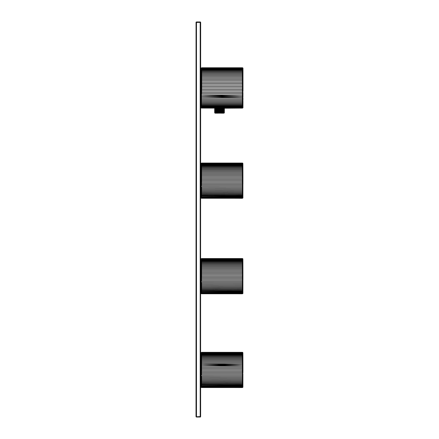 <?xml version="1.0" encoding="UTF-8"?>
<svg xmlns="http://www.w3.org/2000/svg" width="439" height="439" viewBox="0 0 439 439"><rect width="100%" height="100%" fill="white"/><g stroke="black" fill="none" stroke-linecap="round" stroke-linejoin="round"><path stroke-width="0.66" d="M196.134 416.935L200.195 416.935L200.195 416.578L200.398 417.023L196.485 417.05L196.019 416.578L196.046 22.213L196.019 416.578L196.299 416.77L200.195 416.578L200.195 22.422L196.485 22.422L196.485 416.578M196.046 22.422L196.485 21.95L196.151 22.257L196.151 416.743L196.134 22.422L196.485 22.422M200.546 22.065L200.195 22.422L200.195 21.95L200.661 22.422L200.546 416.935M196.134 22.065L200.195 22.065L200.546 22.422L200.354 416.918L200.634 416.578L200.195 417.023L196.485 416.787L200.195 416.787M200.195 417.023L200.486 416.874L200.195 416.578M200.398 416.578L200.53 22.257L200.634 416.578M200.195 22.422L200.486 22.126L200.195 21.95L196.485 21.95L200.195 21.977M196.282 22.422L196.485 21.977M200.195 22.213L196.485 22.213M219.171 108.801L219.851 108.274L219.176 108.554L215.242 108.235L220.175 108.274L219.868 108.554L220.499 108.274L220.213 108.554L220.812 108.274L220.559 108.554L221.124 108.274L220.894 108.554L221.426 108.274L221.223 108.554L221.717 108.274L221.541 108.554L221.997 108.274L221.854 108.554L222.266 108.274L222.15 108.554L222.518 108.274L222.436 108.554L222.754 108.274L222.705 108.554L222.974 108.274L222.957 108.554L223.177 108.274L224.159 108.554L224.016 108.274L224.274 108.801L219.522 108.554L219.522 108.274L224.225 108.378L224.373 108.801L219.171 108.801L219.171 112.593L219.522 112.593L219.522 108.554L218.825 108.801L218.825 112.593L224.373 112.593L224.23 113.015L223.396 113.191M218.825 108.801L218.479 108.801L218.479 112.593L219.182 113.015L224.334 112.839L223.709 113.169M223.616 108.235L214.814 108.378L218.869 108.274L218.139 108.801L218.139 112.593L219.193 113.119L217.574 113.191M217.81 108.801L218.15 108.554L217.81 108.801L217.81 112.593L218.841 113.015L218.501 113.169M217.486 108.801L217.173 108.801L217.503 108.554L217.486 112.593L218.512 113.015L218.21 113.169M217.173 108.801L216.871 108.801L217.19 108.554L217.173 112.593L218.178 113.015L217.925 113.169M216.871 108.801L216.586 108.801L216.893 108.554L216.871 112.593L217.651 113.169M216.586 108.801L216.586 112.593L217.387 113.169M216.317 108.801L216.317 112.593L217.085 113.191M216.059 108.801L216.059 112.593L217.327 113.191M215.823 108.801L215.823 112.593L216.866 113.191M215.609 108.801L215.609 112.593L216.652 113.191L217.486 112.593M215.412 108.801L215.412 112.593L216.279 113.191M215.236 108.801L215.236 112.593L216.46 113.191M215.083 108.801L215.083 112.593L216.114 113.191M214.956 108.801L214.956 112.593L215.972 113.191M214.847 108.801L214.847 112.593L215.845 113.191M214.77 108.801L215.154 108.274L214.748 108.554L215.077 108.274L214.77 112.593L215.736 113.191M214.709 108.801L214.709 112.593L215.648 113.191M222.979 108.076L242.421 108.104L214.989 108.274L214.671 108.801L215.028 108.274L214.671 108.801L214.682 112.593L215.582 113.191M214.671 108.801L214.715 112.839L215.533 113.191L215.609 112.593M224.373 108.801L224.329 112.839L224.367 108.801M224.334 108.801L224.334 112.839L223.511 113.191M224.274 108.801L224.241 112.839L223.199 113.191M219.522 108.801L224.159 108.554L224.197 112.593L224.137 113.015L223.539 113.169M224.088 108.801L223.89 113.119L224.367 112.593M223.961 108.801L223.791 113.119L224.334 112.593M223.808 108.801L223.83 113.015L223.072 113.191M223.632 108.801L223.681 113.015L222.93 113.191M223.435 108.801L223.511 113.015L222.765 113.191M223.221 108.801L223.319 113.015L222.584 113.191M222.985 108.801L223.111 113.015L222.392 113.191M222.727 108.801L222.88 113.015L222.178 113.191M222.458 108.801L222.633 113.015L221.953 113.191M222.172 108.801L222.37 113.015L221.717 113.191L223.221 112.593M221.871 108.801L221.805 113.015L222.096 113.015L221.47 113.191M221.558 108.801L221.497 113.015L221.805 113.015L218.798 113.169M221.234 108.801L221.185 113.015L221.497 113.015L220.894 113.169M220.905 108.801L220.861 113.015L221.185 113.015L220.608 113.169M220.565 108.801L220.532 113.015L220.861 113.015L220.312 113.169M220.219 108.801L220.197 113.015L220.532 113.015L220.01 113.169M219.873 108.801L219.862 113.015L220.197 113.015L219.709 113.169M214.77 112.593L214.819 113.015L214.682 112.593L215.505 113.191L214.989 113.119L215.324 113.169L215.083 112.593M220.905 112.593L219.851 113.119L219.522 113.015L220.565 112.593M223.308 108.235L224.055 108.274L223.308 108.235M220.098 107.917L223.292 108.203L220.351 108.203L219.994 107.709M224.197 108.801L223.808 108.235M219.264 107.709L218.968 108.203L215.993 108.076M219.522 107.709L219.522 108.098L216.004 108.076M218.139 108.801L220.29 107.917L222.046 107.945M221.882 107.917L220.537 107.917L218.479 108.801M217.848 107.917L217.3 108.098L217.804 107.802M218.946 107.917L218.732 108.098L218.759 107.709M219.237 107.917L218.995 108.098L219.012 107.709M201.682 89.386L201.155 86.494L201.435 89.38L201.117 107.539L201.155 85.067L201.435 86.478L201.155 83.657L201.435 85.029L201.155 82.269L201.435 83.597L201.155 80.913L201.435 82.192L201.155 79.591L201.435 80.814L201.155 78.312L201.435 79.47L201.155 77.083L201.435 78.175L201.155 75.909L201.435 76.929L201.155 74.8L201.435 75.738L201.155 73.757L201.435 74.614L201.155 72.792L201.435 73.56L201.155 71.903L201.435 72.578L201.155 71.096L201.435 71.678L201.155 70.383L201.435 70.86L201.155 69.757L201.435 70.13L201.155 69.225L201.435 69.499L201.155 68.791L201.435 68.961L201.155 68.457L201.435 68.522L201.155 68.226L201.682 68.149L201.435 87.926L201.155 87.926L201.155 68.1L201.682 67.782L201.682 89.386L242.421 89.386L242.421 87.926L201.435 87.926L201.682 90.835L242.421 90.835L242.663 67.787L242.981 68.319L242.948 87.926L242.948 68.1L242.663 67.787L242.948 68.226L242.421 67.754L201.682 67.754L242.421 67.782L242.948 68.457L242.421 67.782M201.682 90.835L201.435 89.38L201.682 92.267L242.421 92.267L242.844 89.375L242.663 67.946L201.682 67.913M216.076 108.076L201.435 107.912L201.435 93.666L201.435 108.038L201.117 107.154L201.435 107.912L201.117 106.397L201.435 107.335L201.117 105.256L201.435 106.359L201.117 90.752L201.26 93.639L201.155 92.195L201.435 92.256L201.435 108.038L201.117 107.511L201.155 90.785L201.682 93.677L242.421 93.677L242.981 89.342L242.948 68.791L242.421 67.913M201.682 97.699L242.421 97.699L201.682 96.399L242.421 96.399L201.682 95.054L242.421 95.054L242.981 90.752L242.663 68.182L201.682 68.149M201.682 98.951L242.421 98.951L242.421 95.054L242.844 92.234L242.981 93.518L242.421 86.472L242.844 86.483L242.948 87.926L242.421 85.023L242.421 68.149M201.682 100.141L242.421 100.141L242.663 95.043L242.844 93.639L242.981 94.857L242.421 87.926M201.682 101.266L242.421 101.266L242.981 96.163L242.421 89.386M201.682 102.325L242.421 102.325L242.981 98.638L242.421 90.835M201.682 103.308L242.421 103.308L242.981 99.796L242.421 92.267M201.682 104.208L242.421 104.208L242.844 101.173L242.981 101.919L242.421 93.677M201.682 105.025L242.421 105.025L242.844 102.221L242.981 102.874L242.421 95.054M201.682 105.755L242.421 105.755L242.844 103.198L242.981 103.752L242.421 98.951M201.682 106.392L242.421 106.392L242.981 104.548L242.421 100.141M201.682 106.929L242.421 106.929L242.981 105.256L242.421 101.266M201.682 107.368L242.421 107.368L242.981 105.876L242.421 102.325M201.682 107.709L242.421 107.709L242.981 106.397L242.421 103.308M221.887 107.945L242.421 107.945L242.981 106.825L242.421 104.208M201.682 107.945L217.129 107.945M242.421 108.104L242.981 107.154L242.421 105.025M201.682 108.076L215.84 108.104M201.682 87.926L201.435 68.522L242.421 68.484M201.682 68.928L242.421 68.928M201.682 69.466L242.421 69.466M201.682 70.103L242.421 70.103M201.682 70.827L242.421 70.827M201.682 71.645L242.421 71.645M201.682 72.55L242.421 72.55M201.682 73.532L242.421 73.532M201.682 74.592L242.421 74.592M201.682 75.717L242.421 75.717M201.682 76.907L242.421 76.907M201.682 78.158L242.421 78.158M201.682 79.454L242.421 79.454M201.682 80.798L242.421 80.798M201.682 82.181L242.421 82.181M201.682 83.591L242.421 83.591M201.682 85.023L242.421 85.023M201.682 86.472L242.421 86.472M242.421 108.076L242.981 107.385L242.421 105.755M242.421 107.368L242.948 107.758L242.663 108.065L242.981 107.511L242.421 106.392M201.26 107.961L201.117 107.385L201.26 107.961M242.981 107.539L242.421 106.929M242.421 107.945L242.948 107.785L242.421 107.709M201.682 93.677L201.117 89.342L201.117 68.319L201.084 102.913L200.661 102.512M201.117 72.682L201.155 89.358L200.98 86.856L200.98 87.926L200.661 87.926M200.661 88.991L200.804 73.209L201.117 72.698L201.155 87.926L201.682 92.267M200.661 73.247L200.98 73.121L200.98 86.856L201.084 73.044L201.084 86.845L200.661 86.867M200.661 86.274L201.117 90.121L201.117 103.176L200.661 102.556M200.661 87.334L200.98 88.996L200.804 102.534L200.804 88.991L201.084 90.088L201.084 102.814L200.661 102.616M200.661 85.226L200.661 85.814M200.661 84.189L200.661 84.765M200.661 83.174L200.661 83.739M200.661 82.186L200.661 82.735M200.661 81.22L200.661 81.753M200.661 80.299L200.661 80.809M200.661 79.41L200.661 79.898M200.661 78.57L200.661 79.031M200.661 77.774L200.661 78.208M200.661 77.034L200.661 77.44M200.661 76.353L200.661 76.721M200.661 75.727L200.661 76.068M200.661 75.173L200.661 75.47M200.661 88.393L200.98 90.061L200.98 102.463L200.661 102.342M200.661 100.619L200.661 100.915M200.661 100.054L200.661 100.388M200.661 99.423L200.661 99.79M200.661 98.731L200.661 99.132M200.661 97.985L200.661 98.418M200.661 97.184L200.661 97.645M200.661 96.339L200.661 96.827M200.661 95.444L200.661 95.96M200.661 94.517L200.661 95.049M200.661 93.551L200.661 94.1M200.661 92.558L200.661 93.123M200.661 91.537L200.661 92.119M200.661 90.5L200.661 91.087M200.661 89.452L200.661 90.044M201.556 277.448L201.095 274.929L201.062 293.301L201.095 258.862L201.556 258.697L201.342 276.18L201.095 258.84L201.556 258.587L201.556 277.448L242.432 277.448L242.432 276.18L201.342 276.18L201.556 278.716L242.432 278.716L242.646 258.593L242.893 276.18L242.646 258.593L242.893 258.977L242.432 258.56L201.556 258.56L242.432 258.587L242.893 259.175L242.432 258.587M201.556 278.716L201.342 277.448L201.556 279.967L242.432 279.967L242.8 277.443L242.646 258.73L201.556 258.697M201.556 281.201L201.029 276.18L201.342 293.74L201.095 278.677L201.556 281.201L242.432 281.201L242.926 277.415L242.893 259.471L242.432 258.697M201.556 282.403L201.556 283.578L201.342 282.392L242.432 282.403L242.893 276.18L242.926 279.862L242.8 259.317L242.432 258.906L201.342 258.933L242.646 259.229L242.432 258.906M201.556 283.578L201.556 284.713L201.342 283.567L242.432 283.578L242.8 279.939L242.926 281.059L242.432 274.907L242.8 274.918L242.893 276.18L242.432 273.645L242.432 259.202M201.556 284.713L201.556 285.8L201.342 284.697L242.432 284.713L242.8 281.163L242.926 282.228L242.432 276.18M201.556 285.8L201.556 286.843L201.342 285.784L242.432 285.8L242.8 282.359L242.926 283.369L242.432 277.448M201.556 286.843L201.556 287.825L201.342 286.821L242.432 286.843L242.8 283.528L242.926 284.472L242.432 278.716M201.556 287.825L201.556 288.752L201.342 287.808L242.432 287.825L242.8 284.653L242.926 285.531L242.432 279.967M201.556 288.752L201.556 289.608L201.342 288.73L242.432 288.752L242.8 285.734L242.926 286.546L242.432 281.201M201.556 289.608L201.556 290.399L201.342 289.586L242.432 289.608L242.8 286.766L242.926 287.501L242.432 282.403M201.556 290.399L201.556 291.112L201.342 290.371L242.432 290.399L242.8 287.748L242.926 288.401L242.432 283.578M201.556 291.112L201.556 291.748L201.342 291.084L242.432 291.112L242.926 289.235L242.432 284.713M201.556 291.748L201.095 290.876L201.342 292.275L201.095 291.501L242.432 291.748L242.926 289.998L242.432 285.8M201.556 292.303L201.556 292.775L201.342 292.275L242.432 292.303L242.926 290.695L242.432 286.843M201.556 292.775L201.095 292.05L201.342 293.126L201.095 292.511L242.432 292.775L242.926 291.309L242.432 287.825M201.556 293.159L201.556 293.455L201.342 293.126L242.432 293.159L242.926 291.853L242.432 288.752M201.556 293.455L201.095 292.89L201.342 293.631L201.095 293.181L242.432 293.455L242.926 292.308L242.432 289.608M201.556 293.658L242.432 293.658L242.926 292.681L242.432 290.399M201.556 293.773L201.095 293.384L201.556 293.773L242.432 293.773L242.926 292.967L242.432 291.112M201.062 262.862L201.183 293.675L242.432 293.795L242.926 293.17L242.432 291.748M201.556 276.18L201.342 259.614L242.432 259.586M201.556 260.058L242.432 260.058M201.556 260.612L242.432 260.612M201.556 261.249L242.432 261.249M201.556 261.962L242.432 261.962M201.556 262.752L242.432 262.752M201.556 263.609L242.432 263.609M201.556 264.53L242.432 264.53M201.556 265.518L242.432 265.518M201.556 266.555L242.432 266.555M201.556 267.647L242.432 267.647M201.556 268.778L242.432 268.778M201.556 269.952L242.432 269.952M201.556 271.159L242.432 271.159M201.556 272.389L242.432 272.389M201.556 273.645L242.432 273.645M201.556 274.907L242.432 274.907M242.432 293.795L242.926 293.279L242.432 292.303M242.432 293.773L242.926 293.301L242.432 292.775M201.556 259.586L201.556 259.202M242.432 293.658L242.893 293.521L242.432 293.455M201.062 259.076L201.062 263.126L201.062 259.054L201.183 258.708L201.556 258.906M200.661 277.108L200.782 275.253L201.062 277.141L200.941 275.248L200.661 276.18M200.661 263.362L200.941 263.252L200.941 275.248L201.029 263.18L200.782 275.253L200.782 263.323L201.062 263.126L201.095 276.18L201.556 279.967M200.661 275.659L200.782 289.016L201.029 278.063L201.062 289.389L200.661 289.016M200.661 276.586L201.029 289.263L200.661 288.95M200.661 274.732L200.661 275.253M200.661 273.815L200.661 274.331M200.661 272.915L200.661 273.42M200.661 272.026L200.661 272.52M200.661 271.165L200.661 271.642M200.661 270.325L200.661 270.786M200.661 269.513L200.661 269.963M200.661 268.739L200.661 269.167M200.661 268.004L200.661 268.41M200.661 267.313L200.661 267.691M200.661 266.665L200.661 267.022M200.661 266.072L200.661 266.396M200.661 265.529L200.661 265.82M200.661 286.766L200.661 287.057M200.661 286.217L200.661 286.541M200.661 285.613L200.661 285.965M200.661 284.96L200.661 285.339M200.661 284.263L200.661 284.664M200.661 283.523L200.661 283.951M200.661 282.743L200.661 283.193M200.661 281.931L200.661 282.398M200.661 281.086L200.661 281.569M200.661 280.219L200.661 280.713M200.661 279.33L200.661 279.835M200.661 278.425L200.661 278.941M200.661 277.508L200.661 278.03M201.556 371.218L201.095 368.694L201.062 387.072L201.095 352.742L201.556 352.671L201.095 369.945L201.095 352.627L201.556 352.352L201.556 371.218L242.432 371.218L242.432 369.945L201.342 369.945L201.556 372.481L242.432 372.481L242.646 352.358L242.893 369.945L242.646 352.358L242.893 352.742L242.432 352.33L201.556 352.33L242.432 352.352L242.893 352.945L242.432 352.352M201.556 372.481L201.342 371.218L201.556 373.732L242.432 373.732L242.8 371.207L242.646 352.495L201.556 352.468M201.556 374.966L201.029 369.945L201.342 387.511L201.095 372.442L201.556 374.966L242.432 374.966L242.926 371.18L242.893 353.236L242.432 352.468M201.556 376.174L201.556 377.342L201.342 376.163L242.432 376.174L242.926 372.409L242.646 352.704L201.556 352.671M201.556 377.342L201.556 378.478L201.342 377.331L242.432 377.342L242.8 373.71L242.926 374.824L242.432 368.672L242.8 368.683L242.893 369.945L242.432 367.41L242.432 352.671M201.556 378.478L201.556 379.57L201.342 378.462L242.432 378.478L242.8 374.933L242.926 375.998L242.432 369.945M201.556 379.57L201.556 380.608L201.342 379.554L242.432 379.57L242.8 376.13L242.926 377.139L242.432 371.218M201.556 380.608L201.556 381.595L201.342 380.591L242.432 380.608L242.8 377.293L242.926 378.242L242.432 372.481M201.556 381.595L201.556 382.517L201.342 381.573L242.432 381.595L242.8 378.418L242.926 379.301L242.432 373.732M201.556 382.517L201.556 383.373L201.342 382.495L242.432 382.517L242.8 379.505L242.926 380.311L242.432 374.966M201.556 383.373L201.556 384.163L201.342 383.351L242.432 383.373L242.8 380.536L242.926 381.266L242.432 376.174M201.556 384.163L201.556 384.877L201.342 384.136L242.432 384.163L242.8 381.513L242.926 382.166L242.432 377.342M201.556 384.877L201.556 385.513L201.342 384.849L242.432 384.877L242.926 383L242.432 378.478M201.556 385.513L201.095 384.641L201.342 386.04L201.095 385.272L242.432 385.513L242.926 383.768L242.432 379.57M201.556 386.068L201.556 386.539L201.342 386.04L242.432 386.068L242.926 384.46L242.432 380.608M201.556 386.539L201.095 385.815L201.342 386.896L201.095 386.282L242.432 386.539L242.926 385.08L242.432 381.595M201.556 386.924L201.556 387.22L201.342 386.896L242.432 386.924L242.926 385.618L242.432 382.517M201.556 387.22L201.095 386.655L201.342 387.396L201.095 386.946L242.432 387.22L242.926 386.079L242.432 383.373M201.556 387.428L242.432 387.428L242.926 386.452L242.432 384.163M201.556 387.538L201.095 387.149L201.556 387.538L242.432 387.538L242.926 386.737L242.432 384.877M201.062 356.633L201.183 387.439L242.432 387.566L242.926 386.935L242.432 385.513M201.556 369.945L201.342 353L242.432 352.967M201.556 353.351L242.432 353.351M201.556 353.823L242.432 353.823M201.556 354.377L242.432 354.377M201.556 355.014L242.432 355.014M201.556 355.727L242.432 355.727M201.556 356.517L242.432 356.517M201.556 357.373L242.432 357.373M201.556 358.301L242.432 358.301M201.556 359.283L242.432 359.283M201.556 360.32L242.432 360.32M201.556 361.412L242.432 361.412M201.556 362.548L242.432 362.548M201.556 366.159L242.432 366.159L201.556 364.93L242.432 364.924L201.556 363.722L242.432 363.722M201.556 367.41L242.432 367.41M201.556 368.672L242.432 368.672M242.432 387.566L242.926 387.05L242.432 386.068M242.432 387.538L242.926 387.072L242.432 386.539M242.432 387.428L242.893 387.286L242.432 387.22M200.661 357.11L200.941 357.017L201.062 370.906L200.782 357.11L201.095 352.605L201.062 368.711L201.556 373.732M200.661 370.873L201.029 371.833L201.062 383.159L200.661 382.764M200.661 370.351L201.029 383.027L200.782 369.945L201.029 383.044L200.661 382.682M200.661 369.424L200.661 369.945M200.661 368.502L200.661 369.018M200.661 367.586L200.661 368.096M200.661 366.68L200.661 367.185M200.661 365.797L200.661 366.291M200.661 364.93L200.661 365.413M200.661 364.09L200.661 364.557M200.661 363.283L200.661 363.728M200.661 362.51L200.661 362.932M200.661 361.774L200.661 362.175M200.661 361.083L200.661 361.462M200.661 360.435L200.661 360.787M200.661 359.837L200.661 360.161M200.661 359.294L200.661 359.585M200.661 382.599L200.941 382.874L200.661 382.72M200.661 380.531L200.661 380.827M200.661 379.982L200.661 380.306M200.661 379.378L200.661 379.73M200.661 378.725L200.661 379.104M200.661 378.028L200.661 378.434M200.661 377.288L200.661 377.716M200.661 376.514L200.661 376.958M200.661 375.696L200.661 376.163M200.661 374.857L200.661 375.34M200.661 373.99L200.661 374.483M200.661 373.101L200.661 373.605M200.661 372.195L200.661 372.706M200.661 371.273L200.661 371.795M201.556 181.944L201.095 179.419L201.062 197.797L201.095 163.352L201.556 163.193L201.342 180.67L201.095 163.33L201.556 163.078L201.556 181.944L242.432 181.944L242.432 180.67L201.342 180.67L201.556 183.206L242.432 183.206L242.646 163.083L242.893 180.67L242.646 163.083L242.893 163.467L242.432 163.056L201.556 163.056L242.432 163.078L242.893 163.67L242.432 163.078M201.556 183.206L201.342 181.944L201.556 184.457L242.432 184.457L242.8 181.933L242.646 163.226L201.556 163.193M201.556 185.692L201.029 180.67L201.342 198.236L201.095 183.167L201.556 185.692L242.432 185.692L242.926 181.905L242.893 163.961L242.432 163.193M201.556 186.899L201.556 188.068L201.342 186.888L242.432 186.899L242.893 180.67L242.926 184.353L242.8 163.813L242.432 163.396L201.342 163.429L242.646 163.725L242.432 163.396M201.556 188.068L201.556 189.204L201.342 188.057L242.432 188.068L242.8 184.435L242.926 185.549L242.432 179.397L242.8 179.408L242.893 180.67L242.432 178.135L242.432 163.692M201.556 189.204L201.556 190.296L201.342 189.187L242.432 189.204L242.8 185.659L242.926 186.723L242.432 180.67M201.556 190.296L201.556 191.333L201.342 190.279L242.432 190.296L242.8 186.855L242.926 187.865L242.432 181.944M201.556 191.333L201.556 192.32L201.342 191.316L242.432 191.333L242.8 188.018L242.926 188.968L242.432 183.206M201.556 192.32L201.556 193.242L201.342 192.298L242.432 192.32L242.8 189.143L242.926 190.027L242.432 184.457M201.556 193.242L201.556 194.104L201.342 193.22L242.432 193.242L242.8 190.23L242.926 191.036L242.432 185.692M201.556 194.104L201.556 194.889L201.342 194.076L242.432 194.104L242.8 191.261L242.926 191.991L242.432 186.899M201.556 194.889L201.556 195.602L201.342 194.867L242.432 194.889L242.8 192.238L242.926 192.891L242.432 188.068M201.556 195.602L201.556 196.238L201.342 195.574L242.432 195.602L242.926 193.725L242.432 189.204M201.556 196.238L201.095 195.366L201.342 196.765L201.095 195.997L242.432 196.238L242.926 194.493L242.432 190.296M201.556 196.793L201.556 197.265L201.342 196.765L242.432 196.793L242.926 195.185L242.432 191.333M201.556 197.265L201.095 196.54L201.342 197.621L201.095 197.007L242.432 197.265L242.926 195.805L242.432 192.32M201.556 197.649L201.556 197.945L201.342 197.621L242.432 197.649L242.926 196.343L242.432 193.242M201.556 197.945L201.095 197.38L201.342 198.121L201.095 197.671L242.432 197.945L242.926 196.804L242.432 194.104M201.556 198.154L242.432 198.154L242.926 197.177L242.432 194.889M201.556 198.263L201.095 197.874L201.556 198.263L242.432 198.263L242.926 197.462L242.432 195.602M201.062 167.358L201.183 198.165L242.432 198.291L242.926 197.66L242.432 196.238M201.556 180.67L201.342 164.109L242.432 164.076M201.556 164.548L242.432 164.548M201.556 165.102L242.432 165.102M201.556 165.739L242.432 165.739M201.556 166.452L242.432 166.452M201.556 167.243L242.432 167.243M201.556 168.099L242.432 168.099M201.556 169.026L242.432 169.026M201.556 170.008L242.432 170.008M201.556 171.045L242.432 171.045M201.556 172.137L242.432 172.137M201.556 173.273L242.432 173.273M201.556 174.448L242.432 174.448M201.556 175.649L242.432 175.649M201.556 176.884L242.432 176.884M201.556 178.135L242.432 178.135M201.556 179.397L242.432 179.397M242.432 198.291L242.926 197.775L242.432 196.793M242.432 198.263L242.926 197.797L242.432 197.265M201.556 164.076L201.556 163.692M242.432 198.154L242.893 198.011L242.432 197.945M201.062 163.549L201.062 167.616L201.062 163.549L201.183 163.198L201.556 163.396M200.661 181.598L200.782 179.743L201.062 181.631L200.941 179.738L200.661 180.67M200.661 167.852L200.941 167.742L200.941 179.738L201.029 167.676L200.782 179.743L200.782 167.819L201.062 167.616L201.095 180.67L201.556 184.457M200.661 180.149L200.782 193.511L201.029 182.558L201.062 193.884L200.661 193.506M200.661 181.077L201.029 193.753L200.661 193.445M200.661 179.227L200.661 179.743M200.661 178.311L200.661 178.821M200.661 177.405L200.661 177.91M200.661 176.522L200.661 177.016M200.661 175.655L200.661 176.138M200.661 174.815L200.661 175.282M200.661 174.009L200.661 174.453M200.661 173.235L200.661 173.657M200.661 172.5L200.661 172.9M200.661 171.808L200.661 172.187M200.661 171.161L200.661 171.512M200.661 170.562L200.661 170.886M200.661 170.019L200.661 170.31M200.661 191.256L200.661 191.552M200.661 190.707L200.661 191.031M200.661 190.103L200.661 190.455M200.661 189.45L200.661 189.829M200.661 188.754L200.661 189.16M200.661 188.013L200.661 188.441M200.661 187.239L200.661 187.683M200.661 186.421L200.661 186.888M200.661 185.582L200.661 186.065M200.661 184.715L200.661 185.209M200.661 183.826L200.661 184.331M200.661 182.92L200.661 183.431M200.661 181.998L200.661 182.52M218.545 113.119L219.522 112.593M218.869 113.119L219.873 112.593M218.232 113.119L219.171 112.593M217.92 113.119L218.825 112.593M217.618 113.119L218.479 112.593M217.129 113.169L218.139 112.593M216.888 113.169L217.81 112.593M216.526 113.119L217.173 112.593M216.29 113.119L216.871 112.593M216.07 113.119L216.586 112.593M215.867 113.119L216.317 112.593M215.681 113.119L216.059 112.593M215.516 113.119L215.823 112.593M215.445 113.169L215.412 112.593M215.379 113.169L215.236 112.593M215.319 113.169L214.956 112.593M214.709 112.593L214.989 113.119L214.847 112.593M223.177 113.169L224.274 112.593M223.017 113.169L224.197 112.593M222.842 113.169L224.088 112.593M222.644 113.169L223.961 112.593M222.436 113.169L223.808 112.593M222.211 113.169L223.632 112.593M221.969 113.169L223.435 112.593M221.454 113.169L222.985 112.593M221.179 113.169L222.727 112.593M221.426 113.119L222.458 112.593M221.124 113.119L222.172 112.593M220.812 113.119L221.871 112.593M220.499 113.119L221.558 112.593M220.175 113.119L221.234 112.593M219.193 113.119L220.219 112.593M219.851 113.119L219.401 113.169M219.522 113.119L219.099 113.169M201.117 68.319L201.26 68.05L201.682 68.484M200.661 102.419L201.084 102.929L200.661 102.205M242.926 293.301L242.432 293.159M242.926 387.072L242.432 386.924M201.062 352.824L201.556 352.967M242.926 197.797L242.432 197.649"/></g></svg>
